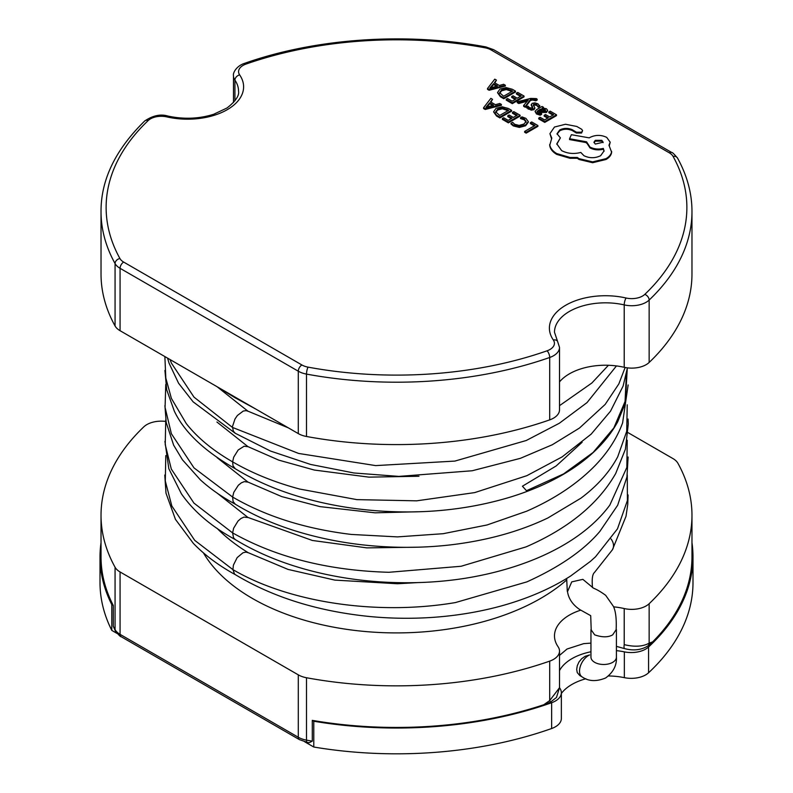 <?xml version="1.0" encoding="UTF-8"?>
<svg xmlns="http://www.w3.org/2000/svg" width="793" height="793" viewBox="0 0 793 793"><rect width="100%" height="100%" fill="white"/><g stroke="black" fill="none" stroke-linecap="round" stroke-linejoin="round"><path stroke-width="1.19" d="M235.333 397.908L233.638 396.272M248.07 411.26L246.127 410.625L243.292 411.042L237.394 415.473L234.996 418.982L232.24 427.249L193.998 397.124L171.417 363.135M235.333 433.325L233.36 431.184L232.597 427.477L298.584 453.437L375.654 465.6L454.865 461.09L526.225 440.511L559.283 423.284L587.008 402.616L616.458 365.92M248.06 446.697L244.125 446.221L238.168 450.008L233.707 457.164L232.617 461.853C212.94 450.553 197.487 437.786 186.256 423.571L171.377 398.373L165.806 377.993L164.875 356.572M164.914 370.43L166.708 389.779L174.301 411.081C184.234 432.066 204.574 451.286 235.313 468.762L233.023 465.848L232.617 461.853C252.352 473.302 274.695 482.362 299.655 489.043L356.9 499.63L416.682 500.829L474.69 492.602L526.8 475.701L562.128 456.897L591.162 434.148L610.531 411.171L623.11 386.052L627.422 367.863M626.371 374.088L625.062 401.496L613.841 427.933L593.095 452.476L563.545 473.936L526.483 490.718L522.428 486.218L556.21 465.917L582.121 442.286M248.04 482.134L244.303 481.609L241.31 482.858L238.336 485.257L233.786 492.334L232.617 497.052C266.051 516.471 305.622 528.931 351.349 534.442L397.422 536.891L443.168 533.699L487.021 524.976L526.592 511.237C554.614 498.975 577.562 483.641 595.434 465.243C607.963 452.179 617.013 438.053 622.604 422.887L628.135 384.942M164.914 405.619L166.203 422.491L173.637 445.151L182.449 459.821L200.351 479.824C210.294 488.875 221.951 497.003 235.303 504.199L233.102 501.543L232.617 497.052L193.978 467.86L171.387 433.751L165.073 407.453L165.757 384.456M248.06 517.542L243.976 517.105L240.963 518.493L238.029 521.021L233.638 528.217L232.607 532.896C276.331 557.439 328.421 570.573 388.877 572.288L461.07 566.271L526.037 546.892C568.353 528.495 598.239 504.021 615.715 473.471L625.39 449.234L628.274 424.057L628.046 419.051M164.924 441.414L168.84 468.732L181.399 493.801C193.829 511.624 211.8 526.889 235.323 539.607L233.558 537.862L232.607 532.896L193.958 503.119L171.298 469.04L165.231 444.645L165.747 419.745M216.965 528.247C225.589 537.049 236.046 545.227 248.328 552.761L245.87 552.106L242.985 552.771L237.166 557.598L233.41 565.122L232.914 569.622C289.713 602.908 377.974 615.675 455.41 602.571L526.869 581.884C559.67 567.025 584.005 550.203 599.865 531.409L617.678 505.24L626.946 476.96L628.115 457.016M627.273 474.948L627.402 500.561L617.469 528.862L595.513 556.775L590.359 561.424L570.712 575.956C551.036 588.525 528.009 598.487 501.632 605.852C481.52 611.383 460.376 615.09 438.182 616.964C415.443 618.847 392.594 618.699 369.647 616.518C317.963 611.304 273.228 597.367 235.442 574.717L234.49 573.924L232.914 569.622L194.711 540.34L171.833 505.993L165.301 481.024L165.777 455.579M164.775 475.047L165.995 493.157L175.471 519.405L193.333 543.354C204.772 555.199 218.868 565.687 235.62 574.816L235.442 574.717M579.762 675.537L577.225 672.543L576.689 669.371L577.284 665.704L578.979 661.986L581.656 658.725L585.075 656.336L589.586 654.949A12.738 7.355 -60 0 0 588.525 655.494A12.738 7.355 -60 0 0 580.208 666.715A12.738 7.355 -60 0 0 582.161 676.925L579.762 675.537M203.414 552.87A203.771 117.651 0 0 0 252.412 598.447A203.771 117.651 0 0 0 566.589 580.05M487.517 88.499L487.517 89.331L489.132 90.263L505.319 86.07L505.319 85.238L503.644 84.276L499.312 85.475L494.426 82.66L496.438 80.113L494.773 79.151L487.517 88.499L489.132 89.431L505.319 85.238M494.882 82.918L496.438 80.113M516.392 93.177L521.179 95.943L517.234 98.223L513.041 95.794L511.703 96.577L515.896 98.996L512.139 101.157L507.619 98.55L506.271 99.323L512.308 102.812L524.024 96.042L517.72 92.404L516.392 93.177L516.392 94.01L520.456 96.359M506.271 99.323L506.271 100.156L512.308 103.645L524.024 96.875L524.024 96.042M511.703 96.577L511.703 97.41L515.172 99.412M517.234 101.791L518.761 102.674L528.247 100.087L523.638 105.479L525.273 106.431L530.348 99.71L532.509 99.204L535.86 99.968L537.168 99.214L536.346 98.6L530.676 98.421L517.234 101.791L517.234 102.624L518.761 103.506L527.206 101.217M523.638 105.479L523.638 106.312L525.273 107.263L530.348 100.542L532.509 100.037L535.86 100.8L537.168 100.047L537.168 99.214M533.362 105.647L533.788 104.973L536.653 105.32L538.259 107.184L539.775 106.302L537.991 103.873L534.888 102.852L532.133 103.358L531.241 105.35L532.757 108.225M531.241 104.438L532.757 107.392L532.301 108.026L529.565 107.759L528.049 106.173L526.621 106.996L526.621 107.828L531.221 110.148L533.947 109.662L534.849 108.304M535.037 111.416L536.514 113.974L540.182 115.193L541.609 114.37L541.609 113.538L537.852 112.537L537.079 111.605L538.199 110.376L541.034 111.605L546.536 111.625L547.596 110.187L546.327 108.691L542.224 108.046L543.522 107.303L542.055 106.45L536.663 109.563L535.037 111.416L536.514 113.141L540.182 114.361L541.609 113.538M537.218 112.011L538.199 111.198L541.034 112.437L546.536 112.457L547.596 110.187M493.652 111.982L496.527 116.006L499.868 117.939L511.594 111.169L511.594 110.336L508.372 108.472L502.177 106.797L496.041 108.294L493.652 111.724L496.527 115.173L499.868 117.106L511.594 110.336M530.378 122.727L535.047 125.423L524.659 131.42L526.175 132.292L537.892 125.522L531.716 121.953L530.378 122.727L530.378 123.559L534.323 125.839M524.659 131.42L524.659 132.253L526.175 133.125L537.892 126.355L537.892 125.522M511.019 123.212L513.319 125.096L519.346 126.583L525.6 124.937L528.326 121.616L525.898 118.365L521.972 116.888L520.525 117.731L524.332 119.019L526.116 121.468L523.915 124.065L519.167 125.393L514.667 124.293L512.605 122.3L511.019 123.212L511.019 124.045L513.319 125.928L519.346 127.415L525.6 125.76L528.326 122.191M520.525 117.731L520.525 118.563L524.332 119.852L526.116 122.3M512.476 112.388L517.264 115.154L513.319 117.433L509.126 115.005L507.788 115.788L511.981 118.207L508.224 120.367L503.704 117.76L502.356 118.534L508.392 122.023L520.109 115.253L513.805 111.615L512.476 112.388L512.476 113.221L516.54 115.57M502.356 118.534L502.356 119.366L508.392 122.856L520.109 116.085L520.109 115.253M507.788 115.788L507.788 116.621L511.257 118.623M483.591 107.709L483.591 108.542L485.217 109.474L501.404 105.281L501.404 104.448L499.729 103.487L495.397 104.686L490.51 101.871L492.522 99.323L490.857 98.362L483.591 107.709L485.217 108.641L501.404 104.448M490.966 102.128L492.522 99.323M548.855 111.922L553.643 114.688L549.698 116.958L545.505 114.539L544.167 115.312L548.36 117.741L544.603 119.902L540.083 117.285L538.734 118.068L544.771 121.557L556.488 114.787L550.183 111.149L548.855 111.922L548.855 112.755L552.919 115.104M538.734 118.068L538.734 118.9L544.771 122.39L556.488 115.619L556.488 114.787M544.167 115.312L544.167 116.145L547.636 118.147M497.568 92.771L500.442 96.796L503.793 98.728L515.509 91.958L515.509 91.126L512.288 89.262L506.093 87.587L499.957 89.084L497.568 92.503L500.442 95.963L503.793 97.896L515.509 91.126M586.552 141.818L589.962 147.062C594.036 149.124 598.477 149.57 603.304 148.41L604.078 150.878L600.638 155.715C595.077 158.362 589.526 158.362 583.965 155.715L580.803 152.444C573.914 154.238 567.52 153.634 561.632 150.62L556.795 143.84L560.383 137.863L557.023 133.73L559.719 129.973C563.754 127.98 567.927 127.881 572.219 129.685L576.382 132.193L581.547 132.193L582.607 130.686L581.715 129.299L576.798 126.464L565.468 124.253L554.466 127.039L549.916 133.64L551.799 138.111L549.718 145.337C550.173 148.856 552.503 151.879 556.716 154.387L569.969 158.283L577.304 158.283L579.049 159.482L592.639 162.714L606.05 159.482C609.45 157.47 611.314 155.051 611.631 152.216L608.965 145.228L610.213 142.225L606.714 137.387C601.163 134.741 595.602 134.741 590.051 137.387L589.219 137.863L571.386 134.691L569.552 138.735L586.552 141.818L586.513 143.146M549.916 133.64L551.462 138.547M557.053 134.146L559.719 130.805C563.754 128.813 567.927 128.714 572.219 130.518L576.382 133.026L581.547 133.026L582.607 130.686M556.815 144.257L560.383 137.863M586.552 142.641L589.962 147.894C594.036 149.946 598.477 150.402 603.304 149.233L604.048 151.294M569.552 138.735L569.552 139.568L586.513 142.641M609.331 145.605L610.213 142.225M613.604 606.853A50.94 29.41 180 0 1 624.21 608.548A20.38 11.766 0 0 0 649.15 603.711A295.472 170.584 0 0 0 691.972 515.262A295.472 170.584 0 0 0 677.936 463.3A20.38 11.766 0 0 0 672.93 458.562L628.066 432.661M616.419 646.364L624.398 648.575A10.19 2.32 108.7 0 1 624.21 644.64C634.638 647.118 642.954 646.622 649.15 643.163L652.659 641.874A295.472 170.584 180 0 0 691.972 556.855L691.972 515.262M543.76 704.749L550.342 702.231A10.19 1.973 54.7 0 0 549.698 700.576L543.76 704.749A295.472 170.584 180 0 1 312.293 720.371L312.293 741.168L309.191 742.724L307.129 742.347A5.095 1.269 -79.5 0 1 306.504 740.137A295.472 170.584 0 0 0 312.293 741.168M165.499 421.4A20.38 11.766 0 0 0 143.85 426.812A295.472 170.584 0 0 0 101.028 515.262A295.472 170.584 0 0 0 115.064 567.223A20.38 11.766 0 0 0 120.07 571.961L298.297 674.853A20.38 11.766 0 0 0 306.504 677.747A295.472 170.584 0 0 0 549.698 661.124A20.38 11.766 0 0 0 559.511 651.073A20.38 11.766 0 0 0 558.074 646.731A50.94 29.41 180 0 1 554.485 635.887A50.94 29.41 180 0 1 580.694 610.174M550.342 702.231L556.537 697.424M549.698 661.124L549.698 700.576L559.511 687.729L559.511 651.073M624.398 648.575C633.627 651.003 641.596 650.042 648.307 645.671L652.659 641.874M649.15 603.711L649.15 643.163A10.19 8.723 70.1 0 1 648.307 645.671M101.028 515.262L101.028 556.855A295.472 170.584 0 0 0 113.28 605.475L113.28 626.272A295.472 170.584 0 0 0 115.064 629.612A5.095 3.965 151 0 0 115.461 631.188L113.28 626.272M113.28 605.475L111.783 604.603A296.493 171.179 180 0 1 100.007 556.855A296.493 171.179 180 0 1 101.028 542.68M117.086 633.458L111.783 630.395L111.783 604.603M111.783 630.395A296.493 171.179 180 0 1 100.007 582.647L100.007 556.855M101.028 274.011A295.472 170.584 0 0 0 115.064 325.973L115.064 263.573A295.472 170.584 180 0 1 101.028 211.612L101.028 274.011M120.07 330.701L298.297 433.602L298.297 371.213L120.07 268.312L120.07 330.701A20.38 11.766 180 0 1 115.064 325.973M306.504 436.487A295.472 170.584 0 0 0 549.698 419.874L549.698 357.484A295.472 170.584 180 0 1 306.504 374.098L306.504 436.487A20.38 11.766 180 0 1 298.297 433.602M559.511 381.899A50.94 29.41 180 0 1 624.21 367.298L624.21 304.899A50.94 29.41 0 0 0 554.485 332.237L557.538 341.287A5.095 3.866 145.5 0 0 553.345 340.009A56.035 32.354 180 0 1 565.805 305.206A56.035 32.354 180 0 1 626.093 298.009A15.285 8.822 0 0 0 644.798 294.381A290.377 167.65 0 0 0 673.079 156.39A15.285 8.822 0 0 0 669.332 152.841L491.095 49.939A15.285 8.822 0 0 0 484.949 47.778A290.377 167.65 0 0 0 245.939 64.104A15.285 8.822 0 0 0 239.655 74.899A56.035 32.354 180 0 1 227.194 109.712A56.035 32.354 180 0 1 166.907 116.908A15.285 8.822 0 0 0 148.202 120.536A290.377 167.65 0 0 0 119.921 258.518A15.285 8.822 0 0 0 123.668 262.077L301.905 364.968A15.285 8.822 0 0 0 308.051 367.139A290.377 167.65 0 0 0 547.061 350.813A15.285 8.822 0 0 0 553.345 340.009M649.15 362.46A295.472 170.584 0 0 0 691.972 274.011L691.972 211.612A295.472 170.584 180 0 1 649.15 300.061L649.15 362.46A20.38 11.766 180 0 1 624.21 367.298M557.538 341.287L559.511 347.423L559.511 409.812A20.38 11.766 180 0 1 549.698 419.874M551.641 728.519L551.641 702.727A20.38 11.766 0 0 0 561.355 692.705L561.355 718.488A20.38 11.766 180 0 1 551.641 728.519A296.493 171.179 180 0 1 313.79 747.026L313.79 721.243L312.293 720.371M313.79 747.026L304.73 741.792M551.641 702.727A296.493 171.179 180 0 1 313.79 721.243M561.355 692.705A20.38 11.766 0 0 0 560.185 688.77A50.108 28.925 0 0 1 559.511 687.59M691.972 542.68A296.493 171.179 180 0 1 692.993 556.855L692.993 582.647A296.493 171.179 180 0 1 648.565 672.781A20.38 11.766 180 0 1 624.349 677.658L624.349 651.866A50.108 28.925 0 0 0 616.419 650.637M590.954 651.767A50.108 28.925 0 0 0 559.511 670.591M624.349 651.866A20.38 11.766 0 0 0 648.565 646.989L648.565 672.781M692.993 556.855A296.493 171.179 180 0 1 648.565 646.989M624.349 677.658A50.108 28.925 0 0 0 608.499 675.963M585.878 678.758A50.108 28.925 0 0 0 561.355 693.469M526.175 132.292L526.175 133.125M508.392 122.023L508.392 122.856M499.709 115.451L508.739 110.237L502.336 107.947L497.677 109.196L495.655 111.843L499.709 115.451M499.868 117.106L499.868 117.939M508.026 110.653L502.336 108.78L497.677 110.019L495.655 112.675M493.593 105.172L489.658 102.902L485.921 107.323L493.593 105.172M485.217 108.641L485.217 109.474M492.612 105.439L489.658 103.734L487.061 106.956M489.658 102.902L489.658 103.734M544.771 121.557L544.771 122.39M543.483 111.228L545.485 110.029L544.741 109.166L542.462 108.641L539.319 109.721L543.483 111.228M544.93 110.842L545.485 110.168M540.182 114.361L540.182 115.193M538.199 110.376L538.199 111.198M543.522 107.303L543.522 107.977M545.485 110.861L542.462 109.474L540.122 110.088L540.122 109.265M542.462 108.641L542.462 109.474M526.621 106.996L531.221 109.315L533.947 108.829L534.849 107.818L533.362 104.815L533.788 104.141L536.653 104.488L538.259 107.184M538.259 106.351L539.775 105.469M532.053 106.153L532.053 106.986M532.757 107.501L532.301 108.026M533.362 104.815L533.788 104.141L533.788 104.973M518.761 102.674L518.761 103.506M527.355 100.354L527.355 101.048M525.273 106.431L525.273 107.263M530.348 99.71L530.348 100.542M535.86 99.968L535.86 100.8M512.308 102.812L512.308 103.645M503.624 96.24L512.665 91.026L506.251 88.737L501.592 89.976L499.57 92.632L503.624 96.24M503.793 97.896L503.793 98.728M511.941 91.443L506.251 89.569L501.592 90.808L499.57 93.465M497.508 85.961L493.573 83.691L489.836 88.102L497.508 85.961M489.132 89.431L489.132 90.263M496.527 86.229L493.573 84.524L490.976 87.736M493.573 83.691L493.573 84.524M549.718 145.337L549.718 144.504C550.173 148.023 552.503 151.047 556.716 153.555L569.969 157.45L577.304 157.45L579.049 158.65L592.639 161.881L606.05 158.65C609.45 156.637 611.314 154.219 611.631 151.384L611.631 152.216M601.798 140.321L595.305 140.321L593.957 142.195L595.305 144.078L603.146 142.205L601.798 140.321L601.798 141.154L595.305 141.154L594.016 142.611M577.304 157.45L577.304 158.283M603.304 148.41L603.304 149.233M572.219 129.685L572.219 130.518M603.086 142.621L601.798 141.154M616.419 629.662L616.419 657.139A12.738 7.355 180 0 1 612.692 662.333A12.738 7.355 180 0 1 594.681 662.333A12.738 7.355 180 0 1 590.954 657.139L591.003 657.774M616.161 629.394C616.607 618.788 615.685 611.096 613.385 606.338L605.683 595.335C601.163 592.014 597.099 589.625 593.491 588.168L582.855 579.356L571.733 581.884L567.501 591.667C568.631 598.765 572.685 604.712 579.673 609.52L590.706 615.665L591.211 629.929L594.681 634.856C602.184 637.453 608.191 637.453 612.692 634.856L616.151 629.662M592.5 587.613C591.747 579.296 592.401 574.251 594.463 572.477L612.414 549.777A12.738 9.526 -148.1 0 0 611.056 538.982M306.504 677.747L306.504 740.137A20.38 11.766 0 0 1 298.297 737.252L298.297 674.853M121.121 636.68L299.358 739.582A5.095 2.944 -60 0 1 298.297 737.252L120.07 634.35A5.095 2.944 -60 0 0 121.121 636.68C120.794 637.076 118.9 635.243 115.461 631.188M115.064 567.223L115.064 629.612A20.38 11.766 0 0 0 120.07 634.35L120.07 571.961M624.21 644.64L624.21 608.548M166.907 116.908A5.095 1.536 -77.1 0 1 168.047 116.095C183.897 119.456 199.102 118.841 213.684 114.271L227.036 107.977C235.65 101.207 239.476 95.547 238.515 90.997A50.94 29.41 0 0 0 234.926 80.143L234.926 100.78M123.668 262.077A5.095 2.944 -60 0 0 120.07 268.312A20.38 11.766 180 0 1 115.064 263.573A5.095 3.965 -29 0 1 119.921 258.518M308.051 367.139A5.095 1.269 -79.5 0 0 306.504 374.098A20.38 11.766 180 0 1 298.297 371.213A5.095 2.944 -60 0 1 301.905 364.968M559.511 347.423A20.38 11.766 180 0 1 549.698 357.484A5.095 2.161 -109.3 0 0 547.061 350.813M239.655 74.899A5.095 3.866 145.5 0 0 234.926 80.143A20.38 11.766 180 0 1 233.489 75.811L233.489 102.525M644.798 294.381A5.095 3.559 46.4 0 1 649.15 300.061A20.38 11.766 180 0 1 624.21 304.899A5.095 1.536 -77.1 0 1 626.093 298.009M673.079 156.39A5.095 3.965 -29 0 1 677.539 158.085C674.09 154.02 672.206 152.187 671.879 152.583A5.095 2.944 -60 0 0 669.332 152.841M491.095 49.939A5.095 2.944 -60 0 1 493.642 49.691L671.879 152.583M484.949 47.778A5.095 1.269 -79.5 0 1 485.871 46.926C406.204 31.938 315.555 38.183 244.254 63.46C236.532 65.978 232.646 72.996 233.489 75.811M245.939 64.104A5.095 2.161 -109.3 0 0 244.254 63.46M168.047 116.095C160.741 113.815 152.95 115.451 144.693 121.002A5.095 3.559 46.4 0 1 148.202 120.536M524.332 119.019L524.332 119.852M513.319 125.096L513.319 125.928M519.346 126.583L519.346 127.415M525.6 124.937L525.6 125.76M496.527 115.173L496.527 116.006M507.044 109.256L507.044 110.088M502.336 107.947L502.336 108.78M497.677 109.196L497.677 110.019M536.514 113.141L536.514 113.974M541.034 111.605L541.034 112.437M546.536 111.625L546.536 112.457M547.596 110.356L547.596 111.02M544.741 109.166L544.741 109.999M536.653 104.488L536.653 105.32M531.241 104.617L531.241 105.271M528.237 108.363L528.237 109.196M531.221 109.315L531.221 110.148M533.947 108.829L533.947 109.662M532.509 99.204L532.509 100.037M535.196 99.393L535.196 100.225M500.442 95.963L500.442 96.796M510.96 90.045L510.96 90.878M506.251 88.737L506.251 89.569M501.592 89.976L501.592 90.808M556.716 153.555L556.716 154.387M569.969 157.45L569.969 158.283M579.049 158.65L579.049 159.482M592.639 161.881L592.639 162.714M606.05 158.65L606.05 159.482M589.962 147.062L589.962 147.894M559.719 129.973L559.719 130.805M575.966 131.856L575.966 132.689M576.382 132.193L576.382 133.026M581.547 132.193L581.547 133.026M616.419 657.139C616.895 665.386 613.286 672.335 605.614 677.985C596.395 681.752 588.575 681.405 582.161 676.925M235.134 397.789L255.852 409.099M559.511 405.669L591.875 382.999L608.419 365.276M171.407 363.135L170.079 359.576M288.325 427.853L247.872 411.141M625.142 367.496L618.847 383.901L605.138 404.45L579.445 428.071L552.235 444.784L520.367 458.334L472.172 470.764L398.859 476.395L353.906 472.975L310.578 464.44L270.492 451.048L235.144 433.216M418.972 476.266L368.914 477.138L314.286 470.041L278.749 460.128L247.842 446.578M627.223 369.241L625.271 403.29L617.697 421.817C612.583 431.164 605.902 439.976 597.674 448.233C588.307 457.67 577.135 466.215 564.17 473.867C548.032 483.353 529.783 491.184 509.433 497.37C469.932 509.175 430.103 513.051 393.308 511.673C368.606 510.851 344.549 507.778 321.165 502.435C288.583 495.01 259.896 483.75 235.115 468.643M418.05 511.753L375.049 512.813L320.015 506.628L281.703 496.587L247.822 482.005M627.223 404.807L626.728 431.273L617.707 456.818C609.53 472.142 597.268 485.921 580.942 498.163L547.894 517.958C519.375 531.597 486.862 540.578 450.355 544.9C429.945 547.229 409.257 547.884 388.292 546.883C363.442 545.743 339.345 542.323 316.001 536.633C285.46 529.199 258.498 518.354 235.095 504.08M418.198 547.18L366.891 547.884L312.383 540.469L247.852 517.413M627.223 440.204L626.847 467.414L609.817 505.111C599.736 518.751 586.275 530.894 569.433 541.51C557.023 549.311 543.195 556.091 527.93 561.87C508.194 569.334 486.882 574.866 463.994 578.464C443.416 581.616 422.391 583.024 400.901 582.696C375.674 582.349 351.021 579.643 326.934 574.568C292.052 567.193 261.452 555.506 235.124 539.488M418.109 582.577L397.462 583.747L334.844 580.109L288.047 569.414L248.13 552.652M299.358 739.582L307.129 742.347M556.498 697.404L559.501 687.729M590.954 643.103L583.658 643.658L567.035 649.021L559.511 655.395M691.972 211.612C692.011 193.551 687.194 175.699 677.539 158.085M493.642 49.691L485.871 46.926M144.693 121.002C115.451 149.649 100.889 179.852 101.028 211.612M566.678 578.464L567.292 591.291M590.954 629.662L590.954 657.139M628.076 494.941L627.759 504.298L626.004 516.322L612.414 549.777M217.322 493.246L247.961 517.472M217.104 457.65L247.941 482.065M216.945 422.035L247.951 446.637M235.234 433.275L193.105 401.823L178.574 383.237L169.068 363.184L167.561 358.129M217.193 386.815L247.971 411.2M235.234 397.848L216.826 386.568"/></g></svg>
